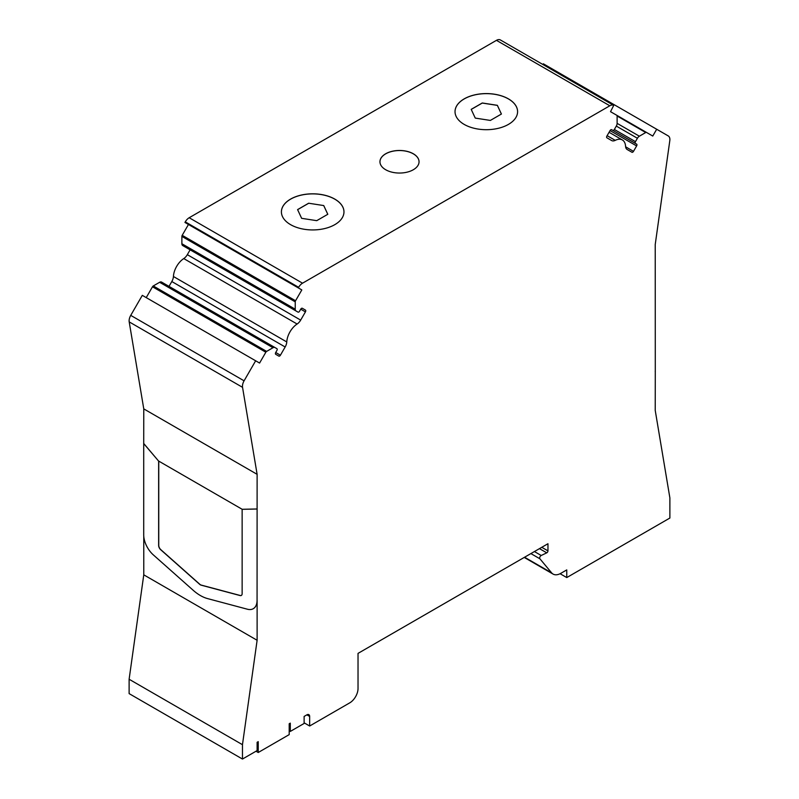 <?xml version="1.0" encoding="UTF-8"?>
<svg xmlns="http://www.w3.org/2000/svg" width="799" height="799" viewBox="0 0 799 799"><rect width="100%" height="100%" fill="white"/><g stroke="black" fill="none" stroke-linecap="round" stroke-linejoin="round"><path stroke-width="1.2" d="M655.23 371.735A18.377 10.607 -120 0 0 655.29 370.386L655.23 244.484L669.802 140.664A7.82 4.514 -60 0 0 668.264 135.93L543.35 63.8L542.93 64.519M257.068 509.013L242.137 509.323L242.137 593.647A3.905 2.257 60 0 1 241.328 595.435A3.905 2.257 60 0 1 240.09 595.555L201.108 585.148A3.905 2.257 60 0 1 199.67 584.319L160.689 549.712A3.905 2.257 60 0 1 158.641 545.447L158.641 461.123L143.71 443.565L143.71 534.851A18.377 10.607 -120 0 0 153.338 554.896L193.208 590.301A39.101 22.572 -120 0 0 207.57 598.591L247.44 609.228A18.377 10.607 -120 0 0 253.263 608.708A18.377 10.607 -120 0 0 257.068 600.299L257.118 474.326L242.546 387.335A7.82 4.514 -60 0 1 244.085 380.823L255.65 360.788L259.585 363.056L265.837 352.229A1.568 0.899 -60 0 1 266.626 351.4L272.988 347.725A3.905 2.257 -60 0 1 274.936 347.535L276.893 348.664A1.568 0.899 -60 0 1 276.893 350.471L275.725 352.499A1.568 0.899 -60 0 0 275.725 354.307L278.851 356.114A1.568 0.899 -60 0 0 280.409 355.205L285.163 346.986L171.815 281.538A7.82 4.514 120 0 0 173.423 276.494A15.64 9.029 -60 0 1 183.76 258.576A7.82 4.514 120 0 0 187.326 254.671L190.122 249.827M655.29 370.386L655.23 410.426L669.882 497.927L669.882 518.032L566.761 577.567L566.761 569.907L560.878 573.302A15.64 9.029 -60 0 1 553.058 574.072A15.64 9.029 -60 0 1 551.61 572.843L539.914 558.801A2.027 1.169 -60 0 1 539.874 557.063A2.027 1.169 -60 0 1 541.223 555.485L546.756 552.838A1.568 0.899 120 0 0 547.964 550.881L547.964 543.729L358.032 653.382L358.032 688.498A11.725 6.772 -60 0 1 349.732 702.86L309.652 726.011L309.652 716.433A3.905 2.257 120 0 0 308.843 714.646A3.905 2.257 120 0 0 306.886 714.835L304.119 716.433L304.119 723.455L290.297 731.435L290.297 723.135L289.188 723.774L289.188 734.631L258.227 752.508L258.227 741.652L257.118 742.291L257.118 750.591L242.467 759.05L242.467 744.688L257.118 640.269L257.118 600.259A18.377 10.607 -120 0 1 253.313 608.678L253.263 608.708A18.377 10.607 -120 0 0 253.313 608.678M636.633 145.937L610.056 130.597L606.92 136.01A1.568 0.899 -60 0 0 606.92 137.818L611.674 140.554A7.82 4.514 -60 0 0 615.24 140.354A15.64 9.029 -60 0 1 622.361 139.955A15.64 9.029 -60 0 1 625.577 146.327A7.82 4.514 -60 0 0 627.185 149.513L631.939 152.259A1.568 0.899 -60 0 0 633.497 151.351L636.633 145.937A1.568 0.899 -60 0 0 636.633 144.13L635.455 143.45A1.568 0.899 -60 0 1 635.455 141.653L637.412 138.267A3.905 2.257 -60 0 1 639.37 136.2L645.722 132.524A1.568 0.899 -60 0 1 646.511 132.444L652.763 136.06L656.698 129.248M610.056 130.597A1.568 0.899 -60 0 1 611.615 129.688L612.793 130.367L611.615 129.688M300.734 309.173A1.568 0.899 -60 0 1 302.302 308.274L305.428 310.082A1.568 0.899 -60 0 1 305.428 311.89L300.734 309.173L299.565 311.211A1.568 0.899 -60 0 1 297.997 312.109L296.039 310.981A3.905 2.257 -60 0 1 295.231 309.193L295.231 301.852A1.568 0.899 -60 0 1 295.56 300.754L301.812 289.927L298.297 287.89L298.626 287.31A7.82 4.514 -60 0 1 302.541 283.186L609.817 105.778A7.82 4.514 -60 0 1 613.722 105.388L610.536 111.68L616.798 115.296A1.568 0.899 -60 0 1 617.118 116.005L617.118 123.356A3.905 2.257 -60 0 1 616.309 126.082L614.351 129.468A1.568 0.899 -60 0 1 612.793 130.367M285.163 346.986A7.82 4.514 -60 0 0 286.771 341.942A15.64 9.029 -60 0 1 297.118 324.024A7.82 4.514 -60 0 0 300.674 320.109L305.428 311.89M143.71 443.565L143.77 408.888L129.198 321.887A7.82 4.514 -60 0 1 130.736 315.375L142.302 295.35L255.65 360.788M146.237 297.618L152.489 286.781A1.568 0.899 -60 0 1 153.278 285.952L159.63 282.287A3.905 2.257 -60 0 1 161.588 282.087L274.936 347.535M169.018 286.382L171.815 281.538M184.649 246.671L297.997 312.109M182.691 245.543L296.039 310.981L182.691 245.543A3.905 2.257 -60 0 1 181.882 243.745L181.882 236.404A1.568 0.899 -60 0 1 182.202 235.315L188.464 224.479L301.812 289.927M298.297 287.89L184.939 222.452L185.278 221.862A7.82 4.514 -60 0 1 189.183 217.737L496.459 40.34A7.82 4.514 -60 0 1 500.374 39.95L613.722 105.388L500.374 39.95M242.467 759.05L129.118 693.612L129.118 679.25L143.77 574.831L143.77 536.269M258.227 752.508L256.01 751.23M290.297 731.435L289.188 730.795M309.652 726.011L304.119 722.815M566.761 577.567L560.099 573.722M464.189 124.414A31.281 18.057 180 0 1 455.031 111.64A31.281 18.057 180 0 1 486.311 93.583A31.281 18.057 180 0 1 517.592 111.64A31.281 18.057 180 0 1 498.276 128.319A31.281 18.057 180 0 1 464.189 124.414M413.323 153.778A19.546 11.286 180 0 1 419.046 161.758A19.546 11.286 180 0 1 399.5 173.043A19.546 11.286 180 0 1 379.954 161.758A19.546 11.286 180 0 1 392.019 151.331A19.546 11.286 180 0 1 413.323 153.778M290.576 224.649A31.281 18.057 180 0 1 281.408 211.875A31.281 18.057 180 0 1 312.689 193.817A31.281 18.057 180 0 1 343.969 211.875A31.281 18.057 180 0 1 324.664 228.564A31.281 18.057 180 0 1 290.576 224.649M158.641 461.123L143.77 443.535M158.701 461.083L242.187 509.293L257.118 508.973M257.118 474.326L143.77 408.888M242.467 744.688L129.118 679.25M257.118 640.269L143.77 574.831M308.644 203.226L323.745 205.563L327.8 214.282L316.734 220.664L301.632 218.327L297.588 209.608L308.644 203.226L323.745 205.563M323.745 205.623L327.77 214.292M297.608 209.658L308.644 203.286M501.392 114.057L497.368 105.388L482.266 103.051L471.23 109.413M490.356 120.429L501.412 114.037L497.368 105.318L482.266 102.981L471.2 109.363L475.255 118.092L490.356 120.429M455.031 111.67A31.281 18.057 180 0 1 486.311 93.643A31.281 18.057 180 0 1 517.592 111.67M281.408 211.915A31.281 18.057 180 0 1 312.689 193.887A31.281 18.057 180 0 1 343.969 211.915M379.954 161.788A19.546 11.286 180 0 1 392.049 151.391A19.546 11.286 180 0 1 413.323 153.847A19.546 11.286 180 0 1 419.046 161.788M241.378 595.405A3.905 2.257 60 0 1 240.199 595.485L201.218 585.088A3.905 2.257 60 0 1 199.78 584.259L160.799 549.642A3.905 2.257 60 0 1 158.751 545.377L158.751 461.123M636.633 144.13L611.605 129.678M646.511 132.444L616.808 115.306M305.428 310.082L302.292 308.274M309.652 716.433L306.886 714.835M547.964 550.881L541.772 547.305M546.756 552.838L539.465 548.633M541.223 555.485L534.411 551.55M539.914 558.801L530.886 553.587M551.61 572.843L524.573 557.233M609.817 105.778L496.459 40.34M302.541 283.186L189.183 217.737M298.626 287.31L185.278 221.862M130.736 315.375L244.085 380.823M242.546 387.335L129.198 321.887M615.24 140.354L607.12 135.67M633.497 151.351L625.627 146.806M635.455 141.653L614.351 129.468M637.412 138.267L616.309 126.082M639.37 136.2L617.118 123.356M645.722 132.524L617.118 116.005M265.837 352.229L152.489 286.781M266.626 351.4L153.278 285.952M272.988 347.725L159.63 282.287M280.409 355.205L275.725 352.499M286.771 341.942L173.423 276.494M297.118 324.024L183.76 258.576M300.674 320.109L187.326 254.671M295.231 309.193L181.882 243.745M295.231 301.852L181.882 236.404M295.56 300.754L182.202 235.315M524.234 557.432L553.058 574.072M609.078 132.284L622.361 139.955"/></g></svg>
